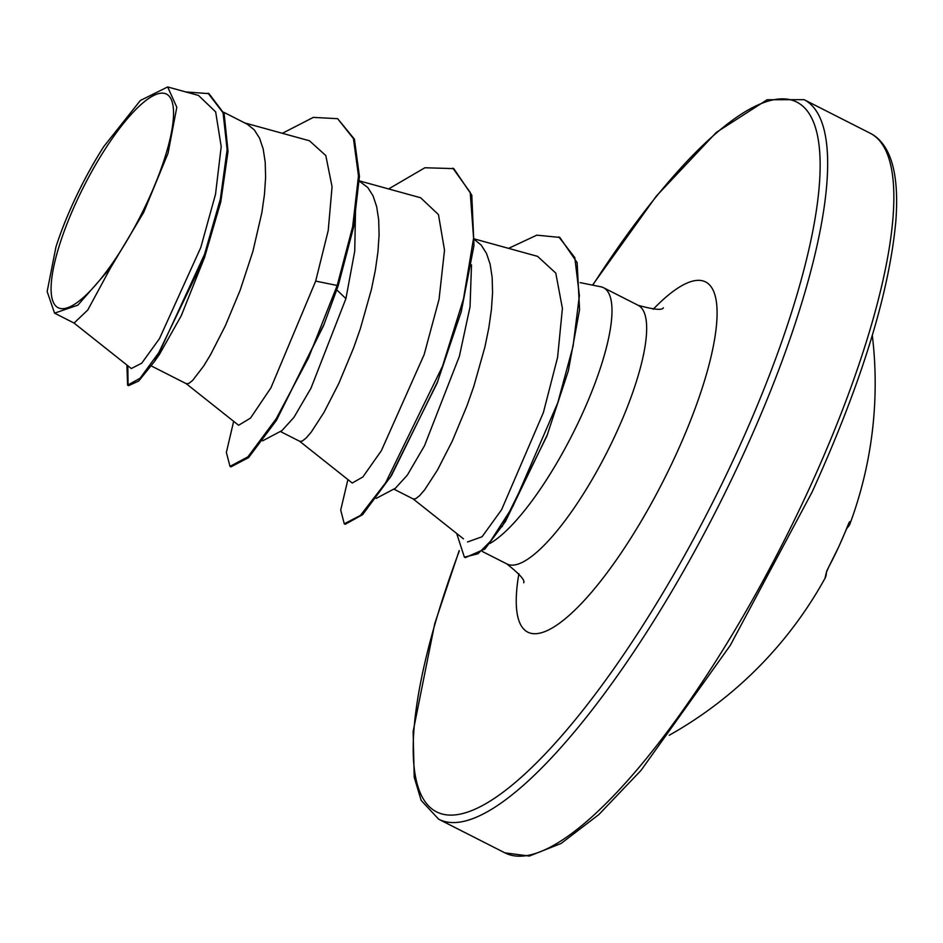 <?xml version="1.0" encoding="UTF-8"?>
<svg xmlns="http://www.w3.org/2000/svg" width="943" height="943" viewBox="0 0 943 943"><rect width="100%" height="100%" fill="white"/><g stroke="black" fill="none" stroke-linecap="round" stroke-linejoin="round"><path stroke-width="1.41" d="M828.838 566.778L838.846 546.575L849.749 521.609A403.474 46.431 19.9 0 1 849.537 524.98A403.51 403.51 0 0 0 872.31 335.354M826.705 571.293A2.746 2.699 179.8 0 1 826.386 572.401L828.873 566.719A403.368 396.59 -16.3 0 0 838.857 546.539A403.368 396.59 -16.3 0 0 847.674 525.84M148.322 199.845A119.773 31.944 116.9 0 1 62.757 308.679A119.773 31.944 116.9 0 1 76.312 201.979A119.773 31.944 116.9 0 1 161.89 93.145A119.773 31.944 116.9 0 1 148.322 199.845M463.449 538.842L413.01 498.812M490.006 543.416A145.022 38.687 -63.1 0 0 581.454 415.722A145.022 38.687 -63.1 0 0 603.532 287.721A145.022 38.687 -63.1 0 0 600.785 286.778L580.134 282.629M471.5 264.877L470.038 306.793L459.394 356.254L424.48 445.791L407.364 475.072L395.412 488.238L376.116 498.446M474.459 239.616L481.225 245.109L486.482 253.384L490.136 264.217L492.152 277.395L492.564 292.625L491.421 309.552L488.828 327.81L484.914 346.989L473.822 386.324L467.056 405.584L452.275 441.1L437.481 470.015L424.692 489.771L419.623 495.653L415.71 498.706L413.282 498.988L393.797 489.087M223.644 112.217L247.455 124.323L254.268 129.851L259.537 138.126L263.18 148.959L265.207 162.137L265.608 177.367L264.476 194.293L261.883 212.552L252.901 251.38L240.111 290.326L225.318 325.842L210.525 354.757L203.759 365.908L192.667 380.394L188.765 383.447L186.325 383.73L151.375 365.978M204.82 256.732L181.292 315.657L159.497 354.309L154.581 361.358L204.407 257.911L220.803 201.814L228.029 151.41L224.151 113.726L209.004 93.64L185.759 91.931M355.523 210.171L354.733 251.133L345.916 298.625L310.978 388.221L293.874 417.466L281.933 430.609L262.637 440.817M359.318 181.127L367.746 187.48L373.004 195.755L376.658 206.588L378.685 219.766L379.086 234.996L377.943 251.922L375.349 270.181L371.436 289.36L360.344 328.694L353.59 347.955L338.796 383.471L324.003 412.386L311.214 432.142L306.145 438.024L302.243 441.076L299.803 441.359L280.319 431.458M73.837 322.907L131.313 368.536L141.721 363.196L159.473 338.631L200.788 247.502L215.523 194.258L221.204 146.613L215.652 111.875L198.501 95.443L167.665 86.945L140.33 100.5L103.742 146.613A128.802 34.361 116.9 0 0 55.967 246.889L47.15 291.517L54.564 313.159L77.88 305.143L110.661 267.694L143.701 212.352L168.031 153.296L176.812 107.243L167.665 86.945M110.661 267.694L87.782 309.976L74.084 323.072L54.564 313.159M337.641 118.677L353.448 138.633L358.481 175.881L352.658 226.662L337.193 285.481L338.136 285.953L353.601 227.145L359.436 176.365L354.391 139.116L337.641 118.677L313.312 117.392L282.37 133.305M127.788 365.731L128.095 385.381M126.892 365.024L127.6 385.18L128.543 385.663L138.656 381.078L154.581 361.358M127.6 385.18L140.106 378.237L160.015 350.949L204.584 254.221L220.367 199.008L227.133 149.654L223.078 112.83L208.061 93.168M233.652 421.321L226.367 452.451L229.998 466.384L247.903 456.848L276.216 418.716L308.385 358.175L337.193 285.481L315.681 281.097L328.223 230.505L332.066 186.761L325.806 155.56L309.445 140.766L244.744 122.932M467.504 541.989L482.05 536.767L501.593 509.727L543.392 412.551L557.608 357.291L562.405 308.385L555.781 273.093L537.581 256.355L474.506 238.968M299.532 441.183L352.258 483.028L362.855 476.969L381.337 450.742L424.126 354.662L439.049 299.296L444.518 250.166L438.448 214.591L420.613 197.771M186.054 383.553L238.626 425.269L250.52 418.079L270.936 387.821L315.681 281.097M547.624 434.157L505.483 521.408L484.938 548.991L465.323 557.631L464.38 557.148L456.671 533.467M324.475 323.378L276.464 420.319L248.587 457.603L230.941 466.868L229.998 466.384M437.953 380.996L391.486 475.543L362.678 514.607L345.232 524.296L344.278 523.813L340.706 510.069L347.908 479.574M338.136 285.953L323.532 325.748L276.464 420.319M388.622 188.942L424.88 167.76L453.772 168.608L471.783 195.142L473.975 245.475L461.245 311.732L437.01 383.365L389.919 477.983M508.583 248.363L536.815 235.161L559.824 237.424L577.128 262.59L579.568 309.693L568.323 370.894L546.869 436.079L502.041 526.736M345.916 298.625L336.816 289.902M452.829 168.137L470.215 192.407L473.586 238.119L463.484 298.943L442.491 366.297L385.652 482.733L360.45 515.408L344.278 523.813M558.869 236.941L574.806 257.58L579.391 295.595L573.085 346.128L557.773 402.767L513.004 506.214L490.395 541.317L477.971 553.789L464.38 557.148M849.077 522.622A2.746 2.723 -11 0 0 849.749 521.609M669.224 735.257A403.51 403.51 0 0 0 824.972 578.354L826.716 571.104L828.873 566.719M824.972 578.354A403.474 65.185 -150.4 0 0 826.386 572.401M504.87 852.837A403.51 107.632 -63.1 0 0 808.87 489.452A403.51 107.632 -63.1 0 0 870.295 133.293L804.096 99.675A403.51 107.632 116.9 0 1 742.671 455.834A403.51 107.632 116.9 0 1 438.684 819.219L504.87 852.837L529.294 856.055L561.073 843.478L598.876 814.552L641.004 770.419L730.283 645.366L812.218 491.81C861.407 383.436 889.284 293.155 895.85 220.992C898.113 190.474 895.437 167.512 887.811 152.094C883.32 143.147 877.485 136.876 870.295 133.293M592.77 285.163A398.005 106.158 116.9 0 1 806.23 109.659A398.005 106.158 116.9 0 1 736.294 453.489A398.005 106.158 116.9 0 1 468.53 811.77A398.005 106.158 116.9 0 1 459.324 550.901M603.532 287.721L638.199 305.32A145.022 38.687 116.9 0 1 616.121 433.332A145.022 38.687 116.9 0 1 506.863 563.938C519.687 574.146 525.298 580.44 523.683 582.809M653.193 309.269A196.38 52.384 116.9 0 1 716.279 301.159A196.38 52.384 116.9 0 1 675.695 455.292A196.38 52.384 116.9 0 1 561.038 622.062A196.38 52.384 116.9 0 1 518.898 573.721M459.194 550.582L434.758 623.582L413.128 731.509L414.201 777.162L421.167 800.418L438.684 819.219M638.199 305.32C654.006 309.658 662.399 310.471 663.365 307.772M482.321 551.478L506.863 563.938M420.613 197.759L359.33 180.867M592.534 285.116L656.257 196.179L716.315 132.409L767.107 99.746L804.096 99.675M846.425 529.011L849.537 524.98M847.674 525.876L849.113 522.493"/></g></svg>
